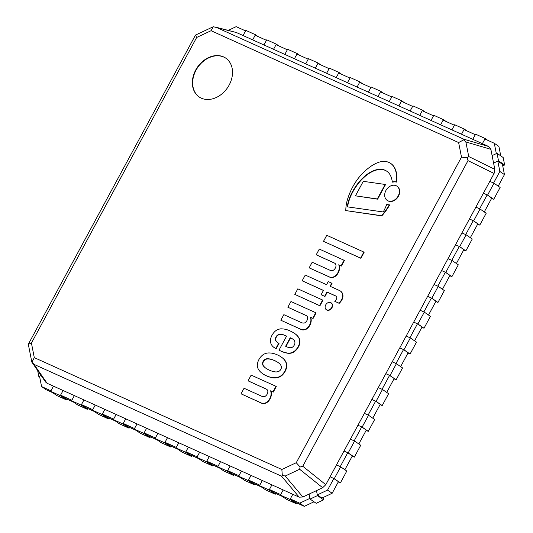 <?xml version="1.0" encoding="UTF-8"?>
<svg xmlns="http://www.w3.org/2000/svg" width="533" height="533" viewBox="0 0 533 533"><rect width="100%" height="100%" fill="white"/><g stroke="black" fill="none" stroke-linecap="round" stroke-linejoin="round"><path stroke-width="0.8" d="M257.319 365.758A11.673 9.034 124.6 0 1 258.951 359.469A11.673 9.034 124.6 0 1 263.422 354.465L263.648 354.318A13.225 10.234 124.6 0 1 267.966 352.973A28.829 22.306 124.6 0 1 271.943 353.179A33.739 26.11 124.6 0 1 277.22 354.811A35.951 27.823 124.6 0 1 280.518 356.55A46.604 36.064 124.6 0 1 281.124 356.957A46.604 36.064 124.6 0 1 283.176 358.516A21.46 16.603 124.6 0 1 285.282 361.154A11.22 8.681 124.6 0 1 286.368 364.199A8.175 6.329 124.6 0 1 286.401 366.651A13.078 10.12 124.6 0 1 284.842 371.168A13.078 10.12 124.6 0 1 281.864 375.045A8.175 6.329 124.6 0 1 279.712 376.511A11.22 8.681 124.6 0 1 276.4 377.571A21.46 16.603 124.6 0 1 272.836 377.644A46.604 36.064 124.6 0 1 269.511 376.904A35.951 27.823 124.6 0 1 266 375.572A33.739 26.11 124.6 0 1 262.696 373.72A33.739 26.11 124.6 0 1 261.377 372.727A28.829 22.306 124.6 0 1 258.778 369.962A13.225 10.234 124.6 0 1 257.332 366.011L257.319 365.758M280.791 369.336A3.111 2.412 -55.4 0 0 281.211 368.416A3.278 2.538 -55.4 0 0 281.291 366.451L281.064 365.791A9.507 7.355 -55.4 0 0 279.945 364.046A28.962 22.413 -55.4 0 0 277.873 362.367A28.962 22.413 -55.4 0 0 277.513 362.127A40.295 31.18 -55.4 0 0 273.216 359.988A36.777 28.456 -55.4 0 0 270.291 359.055A19.435 15.037 -55.4 0 0 266.687 358.776A6.356 4.917 -55.4 0 0 264.688 359.602A5.21 4.031 -55.4 0 0 263.115 361.354A5.21 4.031 -55.4 0 0 262.556 363.559A6.356 4.917 -55.4 0 0 263.049 365.511A19.435 15.037 -55.4 0 0 265.474 367.957A36.777 28.456 -55.4 0 0 265.567 368.023A36.777 28.456 -55.4 0 0 268.066 369.516A40.295 31.18 -55.4 0 0 272.53 371.341A28.962 22.413 -55.4 0 0 275.681 371.941A9.507 7.355 -55.4 0 0 277.873 371.694L278.586 371.454A3.278 2.538 -55.4 0 0 280.245 370.202A3.111 2.412 -55.4 0 0 280.791 369.336M284.842 371.168L285.148 371.381A13.078 10.12 -55.4 0 0 286.707 366.864A8.175 6.329 -55.4 0 0 286.674 364.412A11.22 8.681 -55.4 0 0 285.588 361.361A21.46 16.603 -55.4 0 0 283.483 358.729A46.604 36.064 -55.4 0 0 281.431 357.17A46.604 36.064 -55.4 0 0 281.277 357.063M281.864 375.045L282.17 375.259A13.078 10.12 -55.4 0 0 285.148 371.381M279.712 376.511L280.018 376.724A8.175 6.329 -55.4 0 0 282.17 375.259M272.836 377.644L273.143 377.857A21.46 16.603 -55.4 0 0 276.707 377.784A11.22 8.681 -55.4 0 0 280.018 376.724M266 375.572L266.307 375.778A35.951 27.823 -55.4 0 0 269.818 377.117A46.604 36.064 -55.4 0 0 273.143 377.857M262.849 373.826A33.739 26.11 -55.4 0 0 263.002 373.933A33.739 26.11 -55.4 0 0 266.307 375.778M263.115 361.354L263.422 361.567A5.21 4.031 124.6 0 1 264.994 359.815A6.356 4.917 124.6 0 1 266.993 358.989A19.435 15.037 124.6 0 1 270.597 359.269A36.777 28.456 124.6 0 1 273.522 360.201A40.295 31.18 124.6 0 1 277.82 362.34A28.962 22.413 124.6 0 1 278.026 362.473M262.556 363.559L262.862 363.772A5.21 4.031 124.6 0 1 263.422 361.567M263.049 365.511L263.355 365.718A6.356 4.917 124.6 0 1 262.862 363.772M265.76 368.156A19.435 15.037 124.6 0 1 263.355 365.718M297.814 288.826L322.625 300.032L319.613 305.602L294.802 294.396L297.814 288.826M294.802 294.396L319.92 305.815L322.931 300.246L322.625 300.032M363.839 252.062L360.581 258.092L360.888 258.305L364.146 252.276L363.839 252.062L326.756 235.306L323.491 241.336L360.888 258.305M360.581 258.092L323.491 241.336M330.66 302.571A4.177 3.231 124.6 0 1 331.053 302.797A4.177 3.231 124.6 0 1 331.339 308.067A4.177 3.231 124.6 0 1 326.303 309.673A4.177 3.231 124.6 0 1 325.856 304.643A4.177 3.231 124.6 0 1 330.66 302.571M326.462 309.773A4.177 3.231 -55.4 0 0 326.609 309.886A4.177 3.231 -55.4 0 0 331.646 308.281A4.177 3.231 -55.4 0 0 331.359 303.004A4.177 3.231 -55.4 0 0 331.2 302.904M338.728 264.774A8.901 6.882 124.6 0 1 338.595 271.07L338.908 271.277A8.901 6.882 -55.4 0 0 339.035 264.988L341.413 266.06L344.425 260.49L344.118 260.284L341.107 265.847L339.035 264.988M338.595 271.07A8.968 6.942 124.6 0 1 336.196 275.061A6.123 4.737 124.6 0 1 332.159 277.207L332.465 277.42A6.123 4.737 -55.4 0 0 336.503 275.275A8.968 6.942 -55.4 0 0 338.908 271.277M332.159 277.207A6.249 4.837 124.6 0 1 329.174 276.82L329.481 277.027A6.249 4.837 -55.4 0 0 332.465 277.42M329.174 276.82L309.5 267.999L329.481 277.027M309.193 267.786L312.198 262.223L329.74 270.144A7.522 5.816 -55.4 0 0 332.792 270.564A4.75 3.678 -55.4 0 0 335.957 266.147A4.051 3.138 -55.4 0 0 334.831 263.249A4.051 3.138 -55.4 0 0 334.384 263.002L316.216 254.794L319.307 249.071L344.118 260.284M316.216 254.794L334.691 263.215A4.051 3.138 124.6 0 1 334.977 263.355M312.758 318.288L310.373 317.208A8.901 6.882 124.6 0 1 310.246 323.504A8.968 6.942 124.6 0 1 307.847 327.502A6.123 4.737 124.6 0 1 303.81 329.641A6.249 4.837 124.6 0 1 300.819 329.254L280.838 320.226L283.849 314.657L301.392 322.585A7.522 5.816 -55.4 0 0 304.436 322.998A4.75 3.678 -55.4 0 0 307.608 318.581A4.051 3.138 -55.4 0 0 306.475 315.683A4.051 3.138 -55.4 0 0 306.029 315.443L287.86 307.235L290.958 301.511L315.769 312.718L312.758 318.288L313.064 318.501L316.076 312.931L315.769 312.718M306.029 315.443L306.335 315.649A4.051 3.138 124.6 0 1 306.622 315.796M287.86 307.235L306.335 315.649M280.838 320.226L301.125 329.467A6.249 4.837 -55.4 0 0 304.116 329.854A6.123 4.737 -55.4 0 0 308.154 327.715A8.968 6.942 -55.4 0 0 310.552 323.718A8.901 6.882 -55.4 0 0 310.679 317.421L313.064 318.501M342.426 293.969A7.802 6.036 124.6 0 1 342.652 296.075A8.155 6.309 124.6 0 1 341.473 299.926A11.599 8.974 124.6 0 1 338.875 303.144L334.737 301.272A5.656 4.377 -55.4 0 0 336.37 299.22A2.705 2.092 -55.4 0 0 336.503 296.575A3.551 2.752 -55.4 0 0 336.017 296.115A3.551 2.752 -55.4 0 0 335.617 295.895L326.976 291.991L324.63 296.321L321.126 294.736L323.464 290.405L302.164 280.784L305.262 275.061L326.562 284.682L328.235 281.591L331.739 283.176L330.067 286.268L339.514 290.538A8.341 6.456 124.6 0 1 340.34 290.998A8.341 6.456 124.6 0 1 342.426 293.969L342.739 294.183A8.341 6.456 -55.4 0 0 340.647 291.205A8.341 6.456 -55.4 0 0 340.487 291.105M342.652 296.075L342.959 296.288A7.802 6.036 -55.4 0 0 342.739 294.183M341.473 299.926L341.78 300.132A8.155 6.309 -55.4 0 0 342.959 296.288M338.875 303.144L339.181 303.35A11.599 8.974 -55.4 0 0 341.78 300.132M334.737 301.272L339.181 303.35M335.617 295.895L335.923 296.108A3.551 2.752 124.6 0 1 336.163 296.228M330.407 286.421L332.046 283.383L331.739 283.176M321.126 294.736L324.937 296.535L327.282 292.204L335.923 296.108M302.164 280.784L323.431 290.465M275.674 340.487A9.914 7.675 -55.4 0 0 277.526 342.532A9.914 7.675 -55.4 0 0 278.692 343.159L275.894 348.402L274.788 347.902A12.905 9.987 124.6 0 1 273.915 347.383A12.905 9.987 124.6 0 1 270.671 342.772L270.484 341.886A10.22 7.908 124.6 0 1 270.511 339.614A11.12 8.601 124.6 0 1 272.723 334.078A12.252 9.481 124.6 0 1 275.394 331.026A9.621 7.442 124.6 0 1 278.339 329.361A26.95 20.86 124.6 0 1 280.704 328.828A32.26 24.964 124.6 0 1 290.525 331.146A45.931 35.544 124.6 0 1 294.209 333.192A22.566 17.462 124.6 0 1 294.762 333.558A22.566 17.462 124.6 0 1 298.806 337.902A9.841 7.615 124.6 0 1 299.166 344.285A12.019 9.301 124.6 0 1 296.068 349.621A9.847 7.622 124.6 0 1 292.224 352.506A12.366 9.567 124.6 0 1 287.42 353.033A40.854 31.614 124.6 0 1 281.237 351.2L278.986 350.181L286.594 336.11A88.098 68.171 -55.4 0 0 282.623 334.504A11.586 8.968 -55.4 0 0 279.732 334.251A4.511 3.491 -55.4 0 0 277.113 335.477A4.111 3.178 -55.4 0 0 275.468 339.574A2.778 2.152 -55.4 0 0 275.674 340.487L275.981 340.7A2.778 2.152 124.6 0 1 275.774 339.788A4.111 3.178 124.6 0 1 277.42 335.69A4.511 3.491 124.6 0 1 280.038 334.457A11.586 8.968 124.6 0 1 282.93 334.717A88.098 68.171 124.6 0 1 286.561 336.17M294.443 344.771A3.751 2.905 -55.4 0 0 294.862 342.153A5.597 4.331 -55.4 0 0 293.323 339.534A15.424 11.933 -55.4 0 0 292.497 338.895A15.424 11.933 -55.4 0 0 290.225 337.749L285.628 346.257L287.507 347.103A10.14 7.848 -55.4 0 0 290.758 347.729A3.771 2.918 -55.4 0 0 292.57 347.083A4.964 3.838 -55.4 0 0 294.443 344.771M298.806 337.902L299.113 338.109A22.566 17.462 -55.4 0 0 295.069 333.771A22.566 17.462 -55.4 0 0 294.916 333.665M299.166 344.285L299.473 344.498A9.841 7.615 -55.4 0 0 299.113 338.109M292.224 352.506L292.53 352.719A9.847 7.622 -55.4 0 0 296.375 349.835A12.019 9.301 -55.4 0 0 299.473 344.498M278.986 350.181L281.544 351.414A40.854 31.614 -55.4 0 0 287.727 353.246A12.366 9.567 -55.4 0 0 292.53 352.719M277.686 342.632A9.914 7.675 124.6 0 1 275.981 340.7M274.069 347.483A12.905 9.987 -55.4 0 0 274.222 347.589A12.905 9.987 -55.4 0 0 275.101 348.116L276.201 348.615L279.026 343.385L278.719 343.172M285.968 346.41L290.532 337.962A15.424 11.933 124.6 0 1 292.65 339.001M270.577 390.809A8.901 6.882 124.6 0 1 270.451 397.105L270.757 397.318A8.901 6.882 -55.4 0 0 270.884 391.022L273.269 392.101L276.274 386.532L275.967 386.318L272.956 391.888L270.884 391.022M270.451 397.105A8.968 6.942 124.6 0 1 268.052 401.102A6.123 4.737 124.6 0 1 264.015 403.241L264.321 403.454A6.123 4.737 -55.4 0 0 268.359 401.316A8.968 6.942 -55.4 0 0 270.757 397.318M264.015 403.241A6.249 4.837 124.6 0 1 261.023 402.855L261.33 403.068A6.249 4.837 -55.4 0 0 264.321 403.454M261.023 402.855L241.043 393.827L261.33 403.068M241.043 393.827L244.054 388.257L261.596 396.186A7.522 5.816 -55.4 0 0 264.641 396.599A4.75 3.678 -55.4 0 0 267.813 392.181A4.051 3.138 -55.4 0 0 266.68 389.283A4.051 3.138 -55.4 0 0 266.233 389.043L248.065 380.835L251.163 375.112L275.967 386.318M248.065 380.835L266.54 389.257A4.051 3.138 124.6 0 1 266.826 389.396M392.321 181.953A27.136 21 -55.4 0 0 390.529 175.63A18.195 14.085 -55.4 0 0 386.771 171.206A18.195 14.085 -55.4 0 0 385.752 170.587A17.103 13.232 -55.4 0 0 379.549 169.274A22.792 17.642 -55.4 0 0 371.401 171.673A29.408 22.759 -55.4 0 0 363.879 177.003A37.61 29.102 -55.4 0 0 357.67 183.745A46.684 36.131 -55.4 0 0 352.1 192.453A38.223 29.581 -55.4 0 0 347.976 203.18A30.661 23.725 -55.4 0 0 347.236 206.824L383.274 211.974A82.975 64.207 -55.4 0 0 386.818 204.359A12.386 9.587 -55.4 0 0 389.31 204.805A45.378 35.111 124.6 0 1 381.461 215.678L345.777 210.582A38.942 30.134 124.6 0 1 346.95 201.447A53.193 41.161 124.6 0 1 356.863 180.201A46.977 36.351 124.6 0 1 362.48 173.472A45.065 34.872 124.6 0 1 370.049 166.936A30.967 23.965 124.6 0 1 379.13 162.165A19.621 15.184 124.6 0 1 387.658 161.945A18.355 14.204 124.6 0 1 390.669 163.411A18.355 14.204 124.6 0 1 393.774 166.649A24.138 18.675 124.6 0 1 396.332 174.011A32.74 25.337 124.6 0 1 396.312 181.88A12.386 9.587 -55.4 0 0 392.321 181.953L392.628 182.159A12.386 9.587 124.6 0 1 396.619 182.086A32.74 25.337 -55.4 0 0 396.639 174.218A24.138 18.675 -55.4 0 0 394.08 166.862A18.355 14.204 -55.4 0 0 390.975 163.624A18.355 14.204 -55.4 0 0 390.822 163.518M381.461 215.678L381.768 215.892A45.378 35.111 -55.4 0 0 389.616 205.018L389.31 204.805M345.777 210.582L381.768 215.892M347.569 206.871A30.661 23.725 124.6 0 1 348.282 203.393A38.223 29.581 124.6 0 1 352.406 192.666A46.684 36.131 124.6 0 1 357.976 183.952A37.61 29.102 124.6 0 1 364.186 177.216A29.408 22.759 124.6 0 1 371.708 171.886A22.792 17.642 124.6 0 1 379.856 169.487A17.103 13.232 124.6 0 1 386.059 170.793A18.195 14.085 124.6 0 1 386.918 171.313M385.172 184.458L377.331 198.962L355.444 195.831L363.286 181.327L385.172 184.458L385.479 184.665L377.637 199.169L355.444 195.831M385.919 190.488A8.621 6.669 124.6 0 1 396.932 186.157A8.621 6.669 124.6 0 1 397.531 197.037A8.621 6.669 124.6 0 1 387.145 200.348A8.621 6.669 124.6 0 1 385.919 190.488M387.298 200.448A8.621 6.669 -55.4 0 0 387.451 200.555A8.621 6.669 -55.4 0 0 397.838 197.25A8.621 6.669 -55.4 0 0 397.245 186.37A8.621 6.669 -55.4 0 0 397.085 186.264M322.672 487.715L325.796 484.69L302.764 466.242L300.112 466.988L299.639 469.267L322.672 487.715L302.884 497.003L285.235 476.029L282.323 475.336L281.551 476.202L299.2 497.176L302.884 497.003M461.491 157.115L296.248 462.717L281.844 469.48L34.299 357.636L31.427 343.072L196.664 37.47L211.068 30.707L458.62 142.551L461.491 157.115L467.261 157.841L468.007 160.64L494.084 173.452L325.796 484.69M296.248 462.717L300.112 466.988M299.2 497.176L47.084 383.274L34.005 364.359L31.813 362.02L28.502 345.217L28.362 344.211L28.842 343.645M45.645 382.068L47.084 383.274M211.068 30.707L213.3 26.717L236.086 32.446M236.665 32.646L488.781 146.548L463.777 139.18L463.717 139.853L465.862 141.965L490.873 149.333L488.781 146.548M490.873 149.333L494.817 169.347L468.734 156.535L467.261 157.841M494.084 173.452L494.817 169.347M281.844 469.48L282.323 475.336M34.299 357.636L31.907 362.2M31.427 343.072L28.362 344.211M196.664 37.47L195.458 35.131M212.261 27.643L213.3 26.717M458.62 142.551L463.717 139.853M223.587 56.911A23.539 18.215 124.6 0 1 225.805 58.164A23.539 18.215 124.6 0 1 228.324 86.499A23.539 18.215 124.6 0 1 201.281 98.159A23.539 18.215 124.6 0 1 199.069 96.906A23.539 18.215 124.6 0 1 196.544 68.564A23.539 18.215 124.6 0 1 223.587 56.911M225.959 58.27A23.539 18.215 -55.4 0 0 197.75 67.398A23.539 18.215 -55.4 0 0 199.222 97.013M52.6 392.634L46.171 389.73L41.574 386.558L50.968 390.802L53.48 386.159L50.688 391.315L56.824 395.553L66.432 399.89L60.296 395.659L63.087 390.502L60.575 395.14L71.855 400.236L74.36 395.599L71.575 400.756L77.711 404.987L87.319 409.324L81.183 405.093L83.967 399.937L81.462 404.58L92.735 409.67L95.247 405.033L92.456 410.19L98.592 414.421L108.199 418.765L102.063 414.527L104.854 409.371L102.343 414.014L113.622 419.105L116.127 414.467L113.342 419.624L119.479 423.855L129.086 428.199L122.95 423.962L125.735 418.805L123.23 423.449L134.503 428.545L137.014 423.902L134.223 429.058L140.359 433.289L149.966 437.633L143.83 433.396L146.622 428.246L144.11 432.883L155.389 437.979L157.895 433.336L155.11 438.492L161.246 442.73L170.853 447.067L164.717 442.836L167.502 437.68L164.997 442.317L176.27 447.414L178.782 442.77L175.99 447.927L182.126 452.164L191.733 456.501L185.597 452.27L188.389 447.114L185.877 451.751L197.157 456.848L199.662 452.211L196.877 457.361L203.013 461.598L212.62 465.935L206.484 461.705L209.269 456.548L206.764 461.192L218.037 466.282L220.549 461.645L217.757 466.801L223.893 471.032L233.501 475.376L227.364 471.139L230.156 465.982L227.644 470.626L238.924 475.716L241.429 471.079L238.644 476.236L244.78 480.466L254.388 484.81L248.251 480.573L251.036 475.416L248.531 480.06L259.804 485.157L262.316 480.513L259.524 485.67L269.132 490.007L271.923 484.85L269.412 489.494L274.015 492.672L282.317 496.423M102.343 414.014L106.946 417.186L115.248 420.943M144.11 432.883L148.714 436.061L157.015 439.812M185.877 451.751L190.481 454.929L198.782 458.68M60.575 395.14L65.179 398.318L73.481 402.069M386.698 392.395L394.187 378.543L389.583 375.372L385.825 373.673L390.003 375.558L396.412 363.699L392.235 361.814L395.999 363.513L403.521 349.588L399.763 347.889L403.941 349.781L410.357 337.922L406.179 336.03L409.937 337.729L417.466 323.811L413.708 322.112L417.879 323.997L424.295 312.138L420.117 310.253L423.875 311.952L431.404 298.027L427.646 296.328L431.823 298.214L438.233 286.354L434.055 284.469L437.82 286.168L445.341 272.243L441.584 270.551L445.761 272.436L452.171 260.577L448 258.692L451.757 260.384L459.286 246.466L455.522 244.767L459.699 246.652L466.115 234.793L461.938 232.908L465.695 234.607L473.224 220.682L469.466 218.983L473.644 220.875L480.053 209.016L475.876 207.124L479.633 208.823L487.162 194.905L483.404 193.206L487.582 195.091L493.991 183.232L489.814 181.347L493.578 183.046L499.847 171.439L497.809 161.093L493.578 163.078L498.502 160.766L497.029 153.291L492.106 155.603L496.336 153.617L494.291 143.27L498.895 146.442L500.754 155.863M414.574 340.834L422.063 326.982L417.466 323.811M442.457 289.272L449.945 275.421L445.341 272.243M333.825 478.494L327.555 490.1L332.152 493.272L338.428 481.672L333.825 478.494L330.067 476.795L334.244 478.687L340.654 466.828L336.476 464.936L340.234 466.635L347.763 452.717L344.005 451.018L348.182 452.903L354.592 441.044L350.421 439.159L354.179 440.858L361.707 426.933L357.943 425.234L362.12 427.12L368.536 415.26L364.359 413.375L368.116 415.074L375.645 401.156L371.887 399.457L376.065 401.342L382.474 389.483L378.297 387.598L382.054 389.29L389.583 375.372M358.816 443.956L366.304 430.111L361.707 426.933M269.412 489.494L280.691 494.591L283.196 489.947L280.411 495.104L290.019 499.448L292.804 494.291L290.298 498.928L294.896 502.106L304.296 506.35L299.693 503.172L290.298 498.928M320.799 64.886L318.108 63.027L308.5 58.683L305.709 63.84L308.221 59.203L296.941 54.106L294.436 58.75L297.221 53.593L287.613 49.249L284.829 54.406L287.34 49.769L276.061 44.672L273.549 49.309L276.341 44.152L266.733 39.815L263.942 44.972L266.453 40.328L255.174 35.238L252.669 39.875L255.454 34.718L245.846 30.381L243.061 35.538L245.573 30.894L236.172 26.65L228.197 30.394M341.686 74.32L338.988 72.461L329.381 68.117L326.596 73.274L329.108 68.637L317.828 63.54L315.316 68.184L318.108 63.027M425.214 112.057L422.522 110.204L412.915 105.86L410.13 111.017L412.642 106.38L401.362 101.283L398.851 105.92L401.642 100.764L392.035 96.426L389.243 101.583L391.755 96.939L380.475 91.849L377.97 96.486L380.755 91.33L371.148 86.992L368.363 92.149L370.875 87.505L359.595 82.408L357.083 87.052L359.875 81.895L350.268 77.558L347.476 82.715L349.988 78.071L338.708 72.974L336.203 77.618L338.988 72.461M456.395 263.489L463.883 249.637L459.286 246.466M484.277 211.927L491.766 198.076L487.162 194.905M494.291 143.27L484.897 139.02L482.385 143.663L485.177 138.507L475.569 134.169L472.778 139.326L475.289 134.682L464.01 129.586L461.505 134.229L464.29 129.073L454.682 124.729L451.897 129.885L454.409 125.248L443.13 120.152L440.618 124.795L443.409 119.639L433.802 115.295L431.01 120.451L433.522 115.814L422.243 110.717L419.738 115.355L422.522 110.204M499.847 171.439L504.451 174.617L502.412 164.264L497.809 161.093M470.339 237.711L477.828 223.86L473.224 220.682M372.76 418.178L380.249 404.327L375.645 401.156M344.878 469.74L352.366 455.888L347.763 452.717M299.693 503.172L309.926 498.368L309.087 494.091L310.066 499.075L317.455 495.61L316.475 490.626L317.315 494.904L321.919 498.075L332.152 493.272M428.519 315.05L436.007 301.205L431.404 298.027M400.636 366.617L408.125 352.766L403.521 349.588M81.462 404.58L86.06 407.752L94.368 411.503M39.715 377.137L38.836 376.531L41.088 375.479L39.529 376.205L41.574 386.558M206.764 461.192L211.361 464.363L219.669 468.114M164.997 442.317L169.594 445.495L177.902 449.246M123.23 423.449L127.827 426.62L136.135 430.378M227.644 470.626L232.248 473.797L240.55 477.548M248.531 480.06L253.128 483.231L261.436 486.989M314.004 501.793L304.296 506.35M504.451 174.617L498.215 186.144M327.555 490.1L317.315 494.904M299.919 55.452L297.221 53.593M279.032 46.011L276.341 44.152M258.152 36.577L255.454 34.718M404.334 102.622L401.642 100.764M383.454 93.188L380.755 91.33M362.567 83.754L359.875 81.895M463.723 249.937L465.835 250.89L472.251 239.031L466.115 234.793M465.835 250.89L459.699 246.652M477.668 224.153L479.78 225.106L486.189 213.247L480.053 209.016M479.78 225.106L473.644 220.875M491.606 198.369L493.718 199.322L500.127 187.463L493.991 183.232M493.718 199.322L487.582 195.091M502.732 165.896L504.638 164.997L498.502 160.766M504.638 164.997L503.165 157.528L497.029 153.291M487.868 140.366L485.177 138.507M466.981 130.931L464.29 129.073M446.101 121.497L443.409 119.639M394.027 378.843L396.139 379.796L402.548 367.937L396.412 363.699M396.139 379.796L390.003 375.558M407.965 353.059L410.077 354.012L416.493 342.153L410.357 337.922M410.077 354.012L403.941 349.781M421.909 327.275L424.015 328.228L430.431 316.369L424.295 312.138M424.015 328.228L417.879 323.997M435.847 301.498L437.959 302.451L444.369 290.592L438.233 286.354M437.959 302.451L431.823 298.214M449.785 275.714L451.897 276.667L458.307 264.808L452.171 260.577M451.897 276.667L445.761 272.436M254.388 484.81L254.821 483.997M238.644 476.236L248.251 480.573M259.524 485.67L265.661 489.9L275.268 494.244L275.708 493.431M275.268 494.244L269.132 490.007M280.411 495.104L286.547 499.341L296.155 503.678L296.588 502.872M296.155 503.678L290.019 499.448M310.066 499.075L316.202 503.305L323.591 499.841L323.131 497.509M323.591 499.841L317.455 495.61M338.268 481.965L340.38 482.918L346.79 471.059L340.654 466.828M340.38 482.918L334.244 478.687M352.206 456.181L354.318 457.134L360.728 445.275L354.592 441.044M354.318 457.134L348.182 452.903M366.144 430.404L368.256 431.357L374.672 419.498L368.536 415.26M368.256 431.357L362.12 427.12M380.089 404.62L382.194 405.573L388.61 393.714L382.474 389.483M382.194 405.573L376.065 401.342M37.643 370.502L38.836 376.531M66.432 399.89L66.872 399.084M50.688 391.315L60.296 395.659M87.319 409.324L87.752 408.518M71.575 400.756L81.183 405.093M108.199 418.765L108.639 417.952M92.456 410.19L102.063 414.527M129.086 428.199L129.519 427.386M113.342 419.624L122.95 423.962M149.966 437.633L150.406 436.82M134.223 429.058L143.83 433.396M170.853 447.067L171.286 446.261M155.11 438.492L164.717 442.836M191.733 456.501L192.173 455.695M175.99 447.927L185.597 452.27M212.62 465.935L213.053 465.129M196.877 457.361L206.484 461.705M233.501 475.376L233.94 474.563M217.757 466.801L227.364 471.139M302.764 466.242L468.007 160.64M34.005 364.359L281.551 476.202M468.734 156.535L465.862 141.965M463.777 139.18L216.225 27.343M285.235 476.029L299.639 469.267M31.88 362.167L45.611 382.014M195.431 35.178L28.449 344.005M213.267 26.737L195.604 35.025M236.059 32.433L215.239 27.03"/></g></svg>
